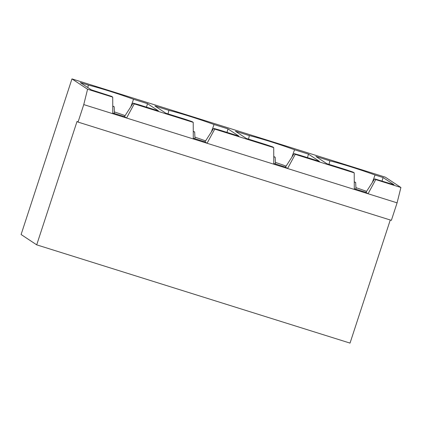<?xml version="1.0" encoding="UTF-8"?>
<svg xmlns="http://www.w3.org/2000/svg" width="422" height="422" viewBox="0 0 422 422"><rect width="100%" height="100%" fill="white"/><g stroke="black" fill="none" stroke-linecap="round" stroke-linejoin="round"><path stroke-width="0.63" d="M308.493 154.141L319.412 161.368L300.079 155.307L294.145 153.624L295.247 154.357L354.216 172.846L353.114 172.118L346.14 169.749L326.807 163.689L315.888 156.462L329.84 160.835A35.258 2.031 -161.9 0 1 375.042 175.009L383.076 177.53L393.995 184.757L374.646 178.87L375.749 179.598L400.9 187.489L385.297 177.156L71.962 78.898L87.57 89.232L112.721 97.118L111.619 96.385L91.226 89.812L80.312 82.585L88.346 85.102A35.258 2.031 -161.9 0 1 133.547 99.281L147.5 103.654L158.414 110.88L139.081 104.82L133.152 103.137L134.254 103.87L193.218 122.359L192.115 121.631L185.142 119.262L165.809 113.201L154.895 105.975L168.842 110.348A35.258 2.031 -161.9 0 1 214.049 124.522L227.996 128.895L238.915 136.127L219.582 130.06L213.648 128.383L214.751 129.111L273.72 147.605L272.617 146.872L265.644 144.509L246.311 138.442L235.392 131.216L249.339 135.589A35.258 2.031 -161.9 0 1 294.545 149.768L308.493 154.141L307.485 157.628M390.271 219.999L350.033 343.102L36.703 244.844L21.1 234.516L71.962 78.898M400.9 187.489L397.091 202.85L391.373 220.342L78.044 122.085L77.041 121.425L36.703 244.844M295.247 154.357L287.561 168.505L354.285 189.425L354.216 172.846M354.285 188.697L365.964 192.358L374.646 178.87M329.054 164.39L329.84 160.835M375.042 175.009L372.368 182.41M366.602 191.366A32.23 1.857 18.1 0 0 355.915 187.648M383.076 177.53L382.068 181.017M375.749 179.598L368.063 193.745L365.964 192.358M354.285 189.425L397.091 202.85M273.783 163.451L285.462 167.112L287.561 168.505L273.788 164.184L273.72 147.605M214.751 129.111L207.065 143.258L273.788 164.184M193.287 138.205L204.965 141.871L207.065 143.258L193.287 138.938L193.218 122.359M134.254 103.87L126.568 118.018L193.287 138.938M112.785 112.964L124.464 116.625L126.568 118.018L112.79 113.697L112.721 97.118M87.57 89.232L83.762 104.593L112.79 113.697M83.762 104.593L78.044 122.085M354.253 182.024L355.667 182.468L354.253 181.782M355.667 182.468L355.989 189.23M227.996 128.895L226.989 132.387M273.757 156.784L275.17 157.227L275.487 163.984M273.757 156.536L275.17 157.227M286.1 166.12A32.23 1.857 18.1 0 0 275.413 162.401M285.462 167.112L294.145 153.624M291.871 157.163L294.545 149.768M248.553 139.149L249.339 135.589M147.5 103.654L146.487 107.141M193.26 131.537L194.674 131.98L194.99 138.743M193.255 131.295L194.674 131.98M205.604 140.879A32.23 1.857 18.1 0 0 194.917 137.161M204.965 141.871L213.648 128.383M211.369 131.917L214.049 124.522M168.056 113.903L168.842 110.348M124.464 116.625L133.152 103.137M87.802 87.544L88.346 85.102M130.873 106.676L133.547 99.281M125.107 115.633A32.23 1.857 18.1 0 0 114.415 111.914M112.758 106.049L114.172 106.74L114.489 113.497M112.758 106.297L114.172 106.74"/></g></svg>
